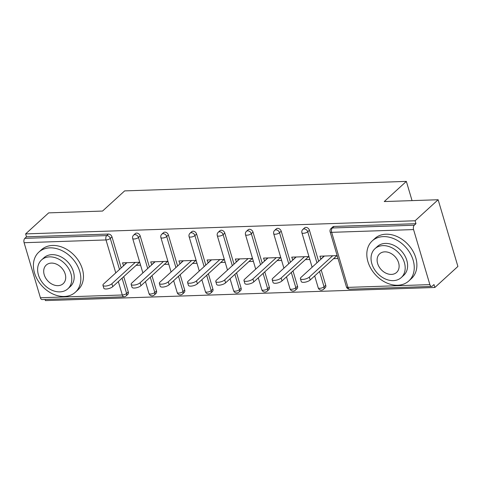 <?xml version="1.0" encoding="UTF-8"?>
<svg xmlns="http://www.w3.org/2000/svg" width="482" height="482" viewBox="0 0 482 482"><rect width="100%" height="100%" fill="white"/><g stroke="black" fill="none" stroke-linecap="round" stroke-linejoin="round"><path stroke-width="0.72" d="M40.404 297.749L122.308 294.99A3.254 1.795 -91.9 0 0 124.001 296.798L42.091 299.563A3.254 1.795 -91.9 0 1 40.404 297.749L24.1 242.711A3.254 1.795 -91.9 0 1 24.817 238.349L26.498 236.813L25.63 233.897L48.676 212.869L102.558 211.056L124.651 190.89L406.356 181.395L384.256 201.554L438.138 199.741L457.9 266.45L434.86 287.477L433.993 284.555L432.312 286.091A3.254 1.795 88.1 0 1 431.559 286.428L349.649 289.194A3.254 1.795 88.1 0 1 347.962 287.38L429.866 284.615A3.254 1.795 88.1 0 0 431.559 286.428M45.055 299.461L45.392 300.605L434.86 287.477M412.05 200.62L406.356 181.395M413.562 229.577L331.658 232.336A3.254 1.795 88.1 0 1 332.369 227.98A3.254 2.458 -132.4 0 0 331.044 228.492L332.725 226.956A3.254 2.458 47.6 0 1 334.056 226.444L332.369 227.98L414.279 225.221A3.254 1.795 88.1 0 0 413.562 229.577L429.866 284.615M334.056 226.444L415.96 223.684L415.098 220.768L438.138 199.741M414.279 225.221L415.96 223.684M25.63 233.897L415.098 220.768M324.163 256.044L320.813 259.105L319.946 256.189L337.123 255.611L337.99 258.527L333.556 258.677M26.498 236.813L108.402 234.053A3.254 2.458 47.6 0 1 111.981 236.879L121.181 267.944M123.754 276.614L128.284 291.917A3.254 2.458 47.6 0 1 127.766 294.418L126.085 295.954A3.254 2.458 -132.4 0 0 126.603 293.454L128.284 291.917M156.493 290.965A3.254 2.458 47.6 0 1 155.975 293.466L154.288 295.002A3.254 2.458 -132.4 0 0 154.806 292.502L156.493 290.965L151.957 275.662M140.19 235.927L138.503 237.463A3.254 2.458 47.6 0 0 134.93 234.638A3.254 2.458 -132.4 0 0 133.598 235.15L135.279 233.613A3.254 2.458 47.6 0 1 136.611 233.101A3.254 2.458 47.6 0 1 140.19 235.927L149.39 266.992M184.696 290.019A3.254 2.458 47.6 0 1 184.178 292.514L182.497 294.05A3.254 2.458 -132.4 0 0 183.015 291.556L184.696 290.019L180.166 274.716M168.393 234.975L166.712 236.511A3.254 2.458 47.6 0 0 163.133 233.686A3.254 2.458 -132.4 0 0 161.801 234.204L163.488 232.667A3.254 2.458 47.6 0 1 164.82 232.149A3.254 2.458 47.6 0 1 168.393 234.975L177.593 266.04M212.905 289.067A3.254 2.458 47.6 0 1 212.387 291.562L210.7 293.098A3.254 2.458 -132.4 0 0 211.218 290.604L212.905 289.067L208.369 273.764M196.602 234.029L194.915 235.565A3.254 2.458 47.6 0 0 191.342 232.734A3.254 2.458 -132.4 0 0 190.01 233.252L191.691 231.715A3.254 2.458 47.6 0 1 193.023 231.203A3.254 2.458 47.6 0 1 196.602 234.029L205.802 265.094M241.108 288.115A3.254 2.458 47.6 0 1 240.59 290.61L238.909 292.146A3.254 2.458 -132.4 0 0 239.427 289.652L241.108 288.115L236.578 272.812M224.805 233.077L223.124 234.613A3.254 2.458 47.6 0 0 219.545 231.788A3.254 2.458 -132.4 0 0 218.219 232.3L219.9 230.764A3.254 2.458 47.6 0 1 221.232 230.251A3.254 2.458 47.6 0 1 224.805 233.077L234.005 264.142M269.317 287.164A3.254 2.458 47.6 0 1 268.799 289.658L267.112 291.194A3.254 2.458 -132.4 0 0 267.63 288.7L269.317 287.164L264.781 271.86M253.014 232.125L251.327 233.662A3.254 2.458 47.6 0 0 247.754 230.836A3.254 2.458 -132.4 0 0 246.423 231.348L248.103 229.812A3.254 2.458 47.6 0 1 249.435 229.299A3.254 2.458 47.6 0 1 253.014 232.125L262.214 263.19M297.521 286.212A3.254 2.458 47.6 0 1 297.002 288.706L295.321 290.242A3.254 2.458 -132.4 0 0 295.84 287.748L297.521 286.212L292.99 270.908M281.217 231.173L279.536 232.71A3.254 2.458 47.6 0 0 275.957 229.884A3.254 2.458 -132.4 0 0 274.632 230.396L276.313 228.86A3.254 2.458 47.6 0 1 277.644 228.348A3.254 2.458 47.6 0 1 281.217 231.173L290.423 262.238M325.73 285.26A3.254 2.458 47.6 0 1 325.211 287.76L323.524 289.296A3.254 2.458 -132.4 0 0 324.043 286.796L325.73 285.26L321.193 269.956M309.426 230.221L307.739 231.758A3.254 2.458 47.6 0 0 304.166 228.932A3.254 2.458 -132.4 0 0 302.835 229.444L304.522 227.908A3.254 2.458 47.6 0 1 305.847 227.396A3.254 2.458 47.6 0 1 309.426 230.221L318.626 261.286M305.353 259.629L309.781 259.479L308.92 256.563L291.743 257.141L292.821 260.051M277.144 260.581L281.578 260.431L280.711 257.515L263.534 258.093L264.612 261.003M248.941 261.527L253.369 261.383L252.508 258.46L235.33 259.045L236.403 261.955M220.732 262.479L225.16 262.329L224.299 259.412L207.121 259.991L208.2 262.901M192.529 263.431L196.957 263.28L196.09 260.364L178.918 260.943L179.991 263.853M164.32 264.383L168.748 264.232L167.887 261.316L150.709 261.895L151.788 264.805M136.117 265.335L140.545 265.184L139.678 262.268L122.5 262.847L123.579 265.757M292.604 260.057L295.96 256.996M264.401 261.009L267.751 257.948M236.192 261.961L239.548 258.9M207.989 262.913L211.339 259.852M179.78 263.859L183.13 260.804M151.571 264.811L154.927 261.75M123.368 265.763L126.718 262.702M324.38 256.038L301.021 277.355A4.989 1.771 -16.5 0 0 300.394 278.632A4.989 1.771 -16.5 0 0 304.172 279.271A4.989 1.771 -16.5 0 0 309.336 277.072L332.694 255.761M309.336 277.072L310.203 279.994A4.989 1.771 163.5 0 1 305.034 282.187A4.989 1.771 163.5 0 1 301.256 281.548L300.394 278.632M310.203 279.994L336.912 255.617M296.171 256.99L272.812 278.307A4.989 1.771 -16.5 0 0 272.185 279.584A4.989 1.771 -16.5 0 0 275.963 280.223A4.989 1.771 -16.5 0 0 281.133 278.024L304.485 256.707M281.133 278.024L281.994 280.94A4.989 1.771 163.5 0 1 276.831 283.139A4.989 1.771 163.5 0 1 273.053 282.5L272.185 279.584M281.994 280.94L308.703 256.569M267.962 257.942L244.609 279.259A4.989 1.771 -16.5 0 0 243.982 280.536A4.989 1.771 -16.5 0 0 247.76 281.175A4.989 1.771 -16.5 0 0 252.923 278.976L276.282 257.659M252.923 278.976L253.791 281.892A4.989 1.771 163.5 0 1 248.622 284.091A4.989 1.771 163.5 0 1 244.844 283.452L243.982 280.536M253.791 281.892L280.5 257.521M239.759 258.894L216.4 280.211A4.989 1.771 -16.5 0 0 215.773 281.482A4.989 1.771 -16.5 0 0 219.551 282.121A4.989 1.771 -16.5 0 0 224.72 279.928L248.073 258.611M224.72 279.928L225.582 282.844A4.989 1.771 163.5 0 1 220.413 285.043A4.989 1.771 163.5 0 1 216.641 284.404L215.773 281.482M225.582 282.844L252.291 258.473M211.55 259.846L188.197 281.157A4.989 1.771 -16.5 0 0 187.57 282.434A4.989 1.771 -16.5 0 0 191.342 283.073A4.989 1.771 -16.5 0 0 196.511 280.879L219.87 259.563M196.511 280.879L197.373 283.796A4.989 1.771 163.5 0 1 192.21 285.989A4.989 1.771 163.5 0 1 188.432 285.356L187.57 282.434M197.373 283.796L224.088 259.418M183.347 260.792L159.988 282.109A4.989 1.771 -16.5 0 0 159.361 283.386A4.989 1.771 -16.5 0 0 163.139 284.025A4.989 1.771 -16.5 0 0 168.302 281.831L191.661 260.515M168.302 281.831L169.17 284.748A4.989 1.771 163.5 0 1 164.001 286.941A4.989 1.771 163.5 0 1 160.223 286.302L159.361 283.386M169.17 284.748L195.879 260.37M383.335 236.614A27.125 20.461 -132.4 0 0 372.255 240.886A27.125 20.461 -132.4 0 0 370.881 268.504A27.125 20.461 -132.4 0 0 397.734 285.236A27.125 20.461 -132.4 0 0 408.814 280.958A27.125 20.461 -132.4 0 0 410.188 253.339A27.125 20.461 -132.4 0 0 383.335 236.614M408.814 280.958L411.447 278.554A27.125 20.461 -132.4 0 0 412.821 250.935A27.125 20.461 -132.4 0 0 385.962 234.21A27.125 20.461 -132.4 0 0 374.882 238.488L372.255 240.886M374.954 248.706L377.37 246.495A19.527 14.731 47.6 0 1 385.347 243.416A19.527 14.731 47.6 0 1 404.687 255.46A19.527 14.731 47.6 0 1 403.699 275.349L401.277 277.554A19.527 14.731 -132.4 0 0 402.265 257.671A19.527 14.731 -132.4 0 0 382.931 245.627A19.527 14.731 -132.4 0 0 374.954 248.706A19.527 14.731 -132.4 0 0 373.966 268.595A19.527 14.731 -132.4 0 0 393.3 280.632A19.527 14.731 -132.4 0 0 401.277 277.554M391.456 274.409A12.586 9.495 -132.4 0 0 396.596 272.426A12.586 9.495 -132.4 0 0 397.234 259.611A12.586 9.495 -132.4 0 0 384.775 251.851A12.586 9.495 -132.4 0 0 379.629 253.833A12.586 9.495 -132.4 0 0 378.997 266.648A12.586 9.495 -132.4 0 0 391.456 274.409M49.917 247.856A27.125 20.461 -132.4 0 0 38.837 252.128A27.125 20.461 -132.4 0 0 37.463 279.747A27.125 20.461 -132.4 0 0 64.323 296.478A27.125 20.461 -132.4 0 0 75.403 292.2A27.125 20.461 -132.4 0 0 76.777 264.582A27.125 20.461 -132.4 0 0 49.917 247.856M75.403 292.2L78.036 289.796A27.125 20.461 -132.4 0 0 79.403 262.178A27.125 20.461 -132.4 0 0 52.55 245.452A27.125 20.461 -132.4 0 0 41.47 249.73L38.837 252.128M41.536 259.949L43.958 257.737A19.527 14.731 47.6 0 1 51.936 254.659A19.527 14.731 47.6 0 1 71.27 266.703A19.527 14.731 47.6 0 1 70.282 286.591L67.866 288.796A19.527 14.731 -132.4 0 0 68.854 268.914A19.527 14.731 -132.4 0 0 49.513 256.87A19.527 14.731 -132.4 0 0 41.536 259.949A19.527 14.731 -132.4 0 0 40.548 279.831A19.527 14.731 -132.4 0 0 59.889 291.875A19.527 14.731 -132.4 0 0 67.866 288.796M58.045 285.651A12.586 9.495 -132.4 0 0 63.184 283.669A12.586 9.495 -132.4 0 0 63.823 270.854A12.586 9.495 -132.4 0 0 51.357 263.094A12.586 9.495 -132.4 0 0 46.218 265.076A12.586 9.495 -132.4 0 0 45.579 277.891A12.586 9.495 -132.4 0 0 58.045 285.651M155.138 261.744L131.779 283.061A4.989 1.771 -16.5 0 0 131.152 284.338A4.989 1.771 -16.5 0 0 134.93 284.976A4.989 1.771 -16.5 0 0 140.099 282.783L163.458 261.467M140.099 282.783L140.961 285.699A4.989 1.771 163.5 0 1 135.797 287.893A4.989 1.771 163.5 0 1 132.02 287.254L131.152 284.338M140.961 285.699L167.676 261.322M126.935 262.696L103.576 284.012A4.989 1.771 -16.5 0 0 102.949 285.29A4.989 1.771 -16.5 0 0 106.727 285.928A4.989 1.771 -16.5 0 0 111.89 283.729L135.249 262.419M111.89 283.729L112.758 286.651A4.989 1.771 163.5 0 1 107.588 288.845A4.989 1.771 163.5 0 1 103.811 288.206L102.949 285.29M112.758 286.651L139.467 262.274M331.044 228.492A3.254 3.254 0 0 0 330.116 231.824A3.254 1.157 163.5 0 0 331.658 232.336L347.962 287.38A3.254 1.157 163.5 0 1 346.419 286.862A3.254 3.254 0 0 0 349.649 289.194M122.067 278.15L126.603 293.454A3.254 1.157 -16.5 0 1 122.308 294.99L118.331 281.56M115.764 272.89L106.01 239.946L24.1 242.711M24.817 238.349L106.721 235.59L108.402 234.053M111.981 236.879L110.3 238.415A3.254 1.157 -16.5 0 1 106.01 239.946A3.254 1.795 -91.9 0 1 106.721 235.59A3.254 2.458 47.6 0 1 110.3 238.415L119.5 269.48M302.835 229.444A3.254 3.254 0 0 0 301.907 232.776A3.254 1.157 163.5 0 0 303.449 233.288A3.254 1.157 -16.5 0 0 307.739 231.758L316.945 262.823M319.512 271.493L324.043 286.796A3.254 1.157 -16.5 0 1 319.753 288.332A3.254 1.157 163.5 0 1 318.21 287.814A3.254 3.254 0 0 0 323.524 289.296M274.632 230.396A3.254 3.254 0 0 0 273.704 233.728A3.254 1.157 163.5 0 0 275.246 234.24A3.254 1.157 -16.5 0 0 279.536 232.71L288.736 263.775M291.309 272.444L295.84 287.748A3.254 1.157 -16.5 0 1 291.55 289.278A3.254 1.157 163.5 0 1 290.007 288.766A3.254 3.254 0 0 0 295.321 290.242M246.423 231.348A3.254 3.254 0 0 0 245.495 234.674A3.254 1.157 163.5 0 0 247.037 235.192A3.254 1.157 -16.5 0 0 251.327 233.662L260.533 264.726M263.1 273.396L267.63 288.7A3.254 1.157 -16.5 0 1 263.341 290.23A3.254 1.157 163.5 0 1 261.798 289.718A3.254 3.254 0 0 0 267.112 291.194M218.219 232.3A3.254 3.254 0 0 0 217.292 235.626A3.254 1.157 163.5 0 0 218.834 236.144A3.254 1.157 -16.5 0 0 223.124 234.613L232.324 265.678M234.891 274.348L239.427 289.652A3.254 1.157 -16.5 0 1 235.138 291.182A3.254 1.157 163.5 0 1 233.595 290.67A3.254 3.254 0 0 0 238.909 292.146M190.01 233.252A3.254 3.254 0 0 0 189.083 236.578A3.254 1.157 163.5 0 0 190.625 237.096A3.254 1.157 -16.5 0 0 194.915 235.565L204.121 266.63M206.688 275.3L211.218 290.604A3.254 1.157 -16.5 0 1 206.929 292.134A3.254 1.157 163.5 0 1 205.386 291.616A3.254 3.254 0 0 0 210.7 293.098M161.801 234.204A3.254 3.254 0 0 0 160.88 237.53A3.254 1.157 163.5 0 0 162.422 238.048A3.254 1.157 -16.5 0 0 166.712 236.511L175.912 267.576M178.479 276.252L183.015 291.556A3.254 1.157 -16.5 0 1 178.726 293.086A3.254 1.157 163.5 0 1 177.183 292.568A3.254 3.254 0 0 0 182.497 294.05M133.598 235.15A3.254 3.254 0 0 0 132.671 238.482A3.254 1.157 163.5 0 0 134.213 238.994A3.254 1.157 -16.5 0 0 138.503 237.463L147.703 268.528M150.276 277.198L154.806 292.502A3.254 1.157 -16.5 0 1 150.517 294.038A3.254 1.157 163.5 0 1 148.974 293.52A3.254 3.254 0 0 0 154.288 295.002M330.116 231.824L346.419 286.862M301.907 232.776L312.113 267.227M314.686 275.903L318.21 287.814M273.704 233.728L283.91 268.179M286.477 276.855L290.007 288.766M245.495 234.674L255.701 269.131M258.274 277.801L261.798 289.718M217.292 235.626L227.498 270.083M230.065 278.753L233.595 290.67M189.083 236.578L199.289 271.035M201.856 279.705L205.386 291.616M160.88 237.53L171.086 271.987M173.653 280.657L177.183 292.568M132.671 238.482L142.877 272.939M145.444 281.608L148.974 293.52M124.001 296.798A3.254 3.254 0 0 0 126.085 295.954"/></g></svg>
